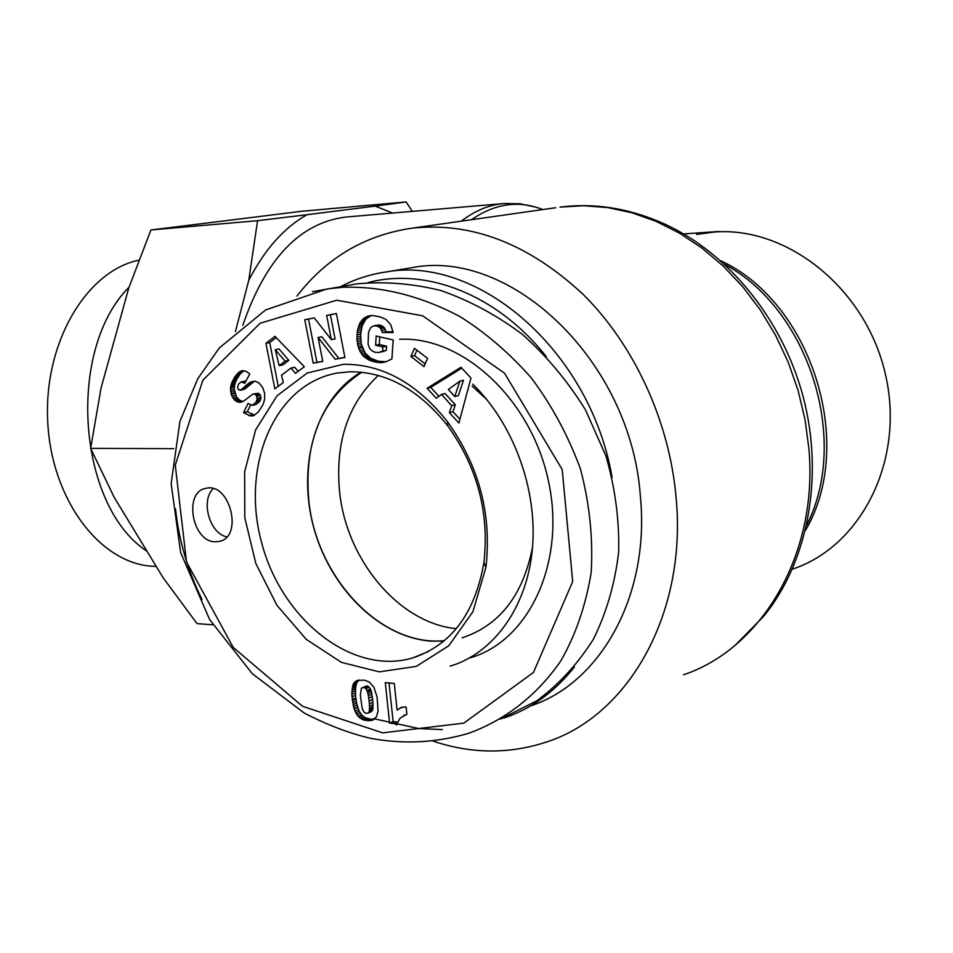 <?xml version="1.0" encoding="UTF-8"?>
<svg xmlns="http://www.w3.org/2000/svg" width="953" height="953" viewBox="0 0 953 953"><rect width="100%" height="100%" fill="white"/><g stroke="black" fill="none" stroke-linecap="round" stroke-linejoin="round"><path stroke-width="1.43" d="M242.812 325.354C265.72 258.585 300.231 222.466 346.344 216.998L504.054 203.525C489.318 204.716 475.07 210.589 461.288 221.167M792.372 569.167C861.321 546.557 905.505 459.739 885.385 374.16C865.955 288.449 787.083 225.98 713.976 232.055L696.595 234.402M433.27 741.172C471.771 754.049 509.7 754.264 547.07 741.827C628.504 715.512 687.268 613.41 676.082 497.204C669.316 420.916 634.114 344.891 583.165 294.417C528.617 243.634 471.39 221.584 411.458 228.255C364.618 235.296 326.45 257.894 296.955 296.073M394.387 723.613L396.782 724.959M713.976 232.055L719.05 231.46M361.818 372.242C321.769 398.699 304.067 441.144 308.712 499.586C315.741 576.708 380.616 647.004 444.396 640.678M378.329 375.434C348.179 403.536 335.242 441.978 339.482 490.724C345.891 559.077 398.425 623.071 456.284 628.67M612.076 477.25C590.169 350.287 477.429 254.796 385.751 272.022C369.824 274.369 354.838 279.217 340.793 286.567M503.553 718.157C530.988 709.044 554.598 691.997 574.385 667.005M368.144 282.576C425.979 267.174 497.311 294.453 546.248 356.601M530.499 705.947C600.509 683.158 650.137 595.446 640.392 496.513C631.112 361.127 510.951 248.233 412.375 267.602L406.443 268.591M470.282 657.796C529.272 640.952 566.487 561.615 548.249 480.086C530.642 398.461 461.979 335.992 399.617 339.292M443.848 641.143L430.696 641.119C378.484 637.128 328.928 586.822 313.144 525.401C297.133 464.04 316.587 398.056 361.104 372.17M472.164 386.132L486.84 399.581M532.536 547.236C523.066 595.22 499.61 625.406 462.193 637.807M397.103 710.08L401.451 707.293L406.109 707.007L406.883 714.321L400.236 717.99L396.936 723.875L389.586 723.101L385.298 682.646L394.304 683.468L397.103 710.08L402.357 707.055M389.038 682.979L393.124 721.564L397.604 722.04M389.586 723.101L393.124 721.564M403.584 715.632L405.144 714.953M361.378 688.376L360.341 695.249L362.283 708.758L364.058 712.165L365.416 713.178L367.822 713.189L371.372 711.688L372.79 709.509L372.933 702.373L371.527 692.188L370.467 689.007L368.013 686.172L365.654 686.279L361.378 688.376M367.822 713.189L372.361 710.628M368.799 712.129L369.24 711.009L372.79 709.509M369.24 711.009L369.442 709.782L372.992 708.282M369.442 709.782L369.526 708.174L373.076 706.673M369.526 708.174L369.502 706.209L373.064 704.72M369.502 706.209L369.383 703.862L372.933 702.373M369.383 703.862L369.133 701.122L372.683 699.645M369.133 701.122L372.659 699.407M369.097 700.884L368.763 698.12L372.325 696.643M368.763 698.12L368.382 695.714L371.944 694.237M368.382 695.714L367.965 693.653L371.527 692.188M367.965 693.653L367.489 691.961L371.051 690.496M367.489 691.961L366.988 690.639L370.55 689.174M366.988 690.639L370.467 689.007M366.905 690.472L365.785 688.662L369.347 687.208M365.785 688.662L364.439 687.625L368.013 686.172M364.439 687.625L363.558 687.411L367.119 685.957M363.558 687.411L362.092 687.732M353.265 684.123L357.458 680.371L364.594 680.168L369.323 682.086L373.862 687.149L377.15 697.251L378.043 711.033L376.423 716.954L371.658 720.456L363.379 719.944L357.994 716.263L354.099 708.877L351.8 694.475L353.265 684.123L356.839 682.682L355.636 687.03L355.505 695.38L356.577 703.147L359.186 711.283L362.069 715.334L365.13 717.657L370.419 719.17L374.505 719.05M352.753 685.398L356.327 683.956M352.36 686.863L355.934 685.421M352.062 688.483L355.636 687.03M351.883 690.306L355.457 688.864M351.776 692.283L355.35 690.83M351.8 694.475L355.374 693.022M351.931 696.846L355.505 695.38M352.169 699.371L355.743 697.906M352.288 700.515L355.862 699.049M352.598 702.575L356.172 701.11M353.003 704.624L356.577 703.147M353.468 706.626L357.041 705.137M354.028 708.603L357.589 707.114M354.099 708.877L357.661 707.388M354.814 710.95L358.388 709.461M355.624 712.773L359.186 711.283M356.72 714.595L360.282 713.106M357.994 716.263L361.544 714.762M358.519 716.847L362.069 715.334M359.924 718.097L363.486 716.596M361.58 719.17L365.13 717.657M361.926 719.336L365.487 717.823M363.379 719.944L366.941 718.431M365.035 720.408L368.585 718.896M366.869 720.682L370.419 719.17M368.358 720.79L371.908 719.265M370.086 720.706L373.636 719.193M371.658 720.456L373.695 719.586M356.16 680.966L357.923 680.251M359.078 679.989L356.839 682.682M355.028 681.764L358.602 680.323M354.075 682.765L357.661 681.324M353.337 683.992L356.91 682.551M343.556 364.272L307.2 373.028L277.025 395.805L255.63 429.898L244.647 471.842L244.79 517.741L255.869 563.557L276.942 605.322L306.247 639.344L341.377 662.359L379.246 671.865L416.294 666.385L448.72 645.824L472.914 611.719L485.935 567.285C491.891 514.382 479.085 465.85 447.493 421.714C416.83 383.177 382.189 364.034 343.556 364.272M215.366 541.78C192.101 542.162 183.179 491.784 205.967 488.341C229.983 481.849 243.742 537.266 219.142 541.435L215.366 541.78M423.954 366.583L410.886 356.458L414.495 348.298L427.599 358.399L423.954 366.583M255.13 381.176L258.918 382.892L262.79 387.68L264.66 393.386L264.648 399.283L263.052 404.525L258.644 411.601L254.058 415.46L250.27 415.925L243.515 412.637L248.09 403.405L252.14 405.359L256.023 402.261L257.191 398.83L256.143 395.173L254.701 394.089L252.616 394.268L243.575 401.225L240.394 402.273L237.488 401.928L234.795 400.224L231.829 396.067L230.495 387.835L232.187 381.688L235.415 376.042L238.774 372.373L241.681 370.848L245.755 371.182L249.805 373.886L244.695 383.32L241.24 381.891L238.512 384.107L237.571 387.263L238.476 389.717L240.978 389.92L249.341 382.761L255.13 381.176M274.845 388.848L265.947 343.306L274.952 336.326L304.317 366.726L295.478 373.362L290.951 368.072L281.469 375.232L283.315 382.498L274.845 388.848M470.985 378.067L458.893 423.049L449.399 412.649L451.722 405.668L441.442 394.435L436.283 398.283L427.123 388.252L460.978 367.262L470.985 378.067M357.851 345.451L356.958 339.328L357.482 330.453L359.841 323.234L363.391 318.647L367.572 316.193L371.92 315.514L379.485 316.694L385.774 319.255L390.742 324.747L393.172 332.549L382.379 332.502L380.819 328.63L379.091 326.986L376.518 325.902L373.231 325.95L370.598 327.713L368.513 332.275L368.108 344.116L369.347 347.857L371.67 350.668L374.91 352.276L378.472 352.515L382.641 351.133L382.915 346.952L375.589 345.248L376.185 336.04L393.172 339.947L391.921 358.888L386.954 361.342L381.462 362.628L370.324 360.71L362.652 355.362L359.519 350.335L357.851 345.451L361.556 344.688L365.166 353.039L370.824 358.364L378.389 361.223L385.774 361.747M318.111 337.517L322.757 361.449L313.203 363.153L304.769 319.743L314.216 317.885L331.37 339.673L326.665 315.431L336.385 313.513L344.891 357.482L335.146 359.221L318.111 337.517L321.84 336.79L338.863 358.435L344.879 357.363M335.146 359.221L338.863 358.435M336.397 313.549L330.393 314.74L335.087 338.934L331.37 339.673M326.665 315.431L330.393 314.74M314.252 317.921L308.51 319.052L316.92 362.366L322.733 361.33M304.769 319.743L308.51 319.052M313.203 363.153L316.92 362.366M357.435 343.461L361.139 342.711L361.556 344.688M358.399 347.392L362.104 346.63M358.721 348.357L362.414 347.595M359.519 350.335L363.212 349.56M360.425 352.145L364.117 351.371M361.473 353.813L365.166 353.039M362.652 355.362L366.345 354.576M363.975 356.744L367.655 355.957M364.451 357.172L368.132 356.386M365.726 358.221L369.419 357.423M367.143 359.162L370.824 358.364M368.668 359.972L372.349 359.174M370.324 360.71L374.005 359.912M372.087 361.342L375.768 360.544M374.005 361.854L377.674 361.044M374.708 362.021L378.389 361.223M376.53 362.343L380.199 361.544M378.27 362.581L381.939 361.771M379.913 362.652L383.594 361.854M381.462 362.628L385.143 361.83M382.939 362.45L384.583 362.092M379.77 336.862L379.27 344.486L386.584 346.189L386.31 350.359L378.686 352.479M375.589 345.248L379.27 344.486M382.915 346.952L386.584 346.189M382.641 351.133L386.31 350.359M381.724 351.55L385.393 350.775M380.104 352.157L383.785 351.371M373.231 325.95L378.472 324.997L381.176 325.449L384.5 327.903L386.06 331.751L393.041 331.787M374.791 325.723L378.472 324.997M376.518 325.902L380.199 325.176M377.495 326.176L381.176 325.449M379.091 326.986L382.784 326.26M380.426 328.142L384.107 327.415M380.819 328.63L384.5 327.903M381.772 330.393L385.453 329.655M382.379 332.502L386.06 331.751M367.572 316.193L370.872 315.562M371.122 315.55L365.892 319.124L362.14 325.89L360.663 334.205L361.139 342.711M366.19 316.789L369.883 316.086M364.749 317.623L368.442 316.92M363.391 318.647L367.096 317.945M362.188 319.839L365.892 319.124M361.092 321.197L364.796 320.482M360.115 322.745L363.82 322.031M359.841 323.234L363.546 322.519M359.09 324.866L362.795 324.139M358.435 326.617L362.14 325.89M357.899 328.463L361.604 327.737M357.482 330.453L361.187 329.726M357.172 332.537L360.877 331.811M356.97 334.753L360.675 334.015M356.958 334.944L360.663 334.205M356.91 337.159L360.603 336.421M356.958 339.328L360.663 338.577M357.125 341.424L360.818 340.662M454.795 396.531L458.393 395.638L463.456 380.283L459.858 381.152L448.339 389.503L454.795 396.531L459.858 381.152M461.8 368.144L430.744 387.383L438.916 396.317M427.123 388.252L430.744 387.383M441.442 394.435L445.051 393.541L455.32 404.739L452.997 411.72L459.906 419.284M451.722 405.668L455.32 404.739M449.399 412.649L452.997 411.72M288.83 360.377L279.026 348.977L275.274 349.715L279.169 365.654L282.91 364.868L288.83 360.377L285.09 361.151L275.274 349.715M279.169 365.654L285.09 361.151M265.947 343.306L269.711 342.58L278.24 386.299M290.951 368.072L294.691 367.286L298.17 371.348M276.167 337.576L269.711 342.58M254.546 381.152L244.73 389.098L240.001 390.313M250.722 381.986L254.475 381.188M250.329 382.189L254.082 381.391M249.341 382.761L253.093 381.962M248.256 383.535L252.021 382.725M247.077 384.464L250.83 383.666M245.803 385.56L249.555 384.75M244.421 386.823L248.173 386.001M242.336 388.824L246.088 388.014M240.978 389.92L244.73 389.098M241.24 381.891L245.862 381.164M241.776 381.879L245.529 381.069M243.17 382.272L245.54 381.76M241.038 371.039L242.777 370.681M243.861 370.741L240.311 373.802L236.773 379.234L234.807 384.035L234.188 389.015L236.475 396.913L239.882 400.403L243.158 401.416M239.918 371.61L243.682 370.824M238.774 372.373L242.538 371.587M237.666 373.373L241.431 372.587M236.547 374.589L240.311 373.802M235.415 376.042L239.191 375.256M234.331 377.71L238.095 376.923M233.973 378.293L237.75 377.495M233.008 380.033L236.773 379.234M232.187 381.688L235.951 380.89M231.531 383.297L235.296 382.498M231.031 384.845L234.807 384.035M230.709 386.334L234.474 385.524M230.495 387.835L234.259 387.025M230.423 389.837L234.188 389.015M230.566 391.731L234.319 390.921M230.936 393.541L234.7 392.719M231.126 394.185L234.891 393.363M231.829 396.067L235.582 395.233M232.723 397.735L236.475 396.913M233.819 399.212L237.571 398.378M234.795 400.224L238.548 399.39M236.13 401.237L239.882 400.403M237.488 401.928L241.24 401.082M238.917 402.261L242.67 401.416M240.394 402.273L241.824 401.952M253.534 393.97L258.442 393.267L260.514 395.412L260.931 397.997L259.764 401.416L255.892 404.513L252.438 405.299M254.701 394.089L258.442 393.267M256.143 395.173L259.883 394.339M256.762 396.245L260.514 395.412M257.179 398.211L260.931 397.377M257.191 398.83L260.931 397.997M256.845 400.546L260.586 399.7M256.023 402.261L259.764 401.416M250.579 405.096L247.256 411.779L254.713 415.103M243.515 412.637L247.256 411.779M248.816 415.603L252.557 414.734M250.27 415.925L254.01 415.055M251.723 416.032L253.855 415.532M410.886 356.458L414.543 355.66L425.169 363.879M416.961 350.192L414.543 355.66M213.246 488.675C200.38 500.611 209.553 533.406 226.743 536.908M350.025 371.777C386.441 371.67 419.034 389.717 447.815 425.943C477.453 467.387 489.485 512.94 483.91 562.615C474.999 613.375 451.234 645.169 412.625 657.963C351.693 675.939 281.147 618.831 261.456 542.019C240.656 465.469 274.595 383.952 337.386 373.028L350.025 371.777M375.244 719.027L418.653 728.533L442.43 729.617M500.349 719.134L536.813 700.812C559.101 684.278 577.994 663.693 593.493 639.07C606.584 612.481 614.971 583.498 618.652 552.132C619.426 520.016 615.161 487.9 605.87 455.76L585.523 409.969C567.833 381.319 546.76 356.112 522.315 334.324C496.477 315.002 469.257 300.386 440.655 290.462C411.887 283.398 383.737 281.23 356.219 283.946M450.185 666.147C493.618 653.174 527.104 607.311 532.429 548.547C537.706 489.818 513.596 423.835 472.712 384.119M392.576 213.043L375.196 206.11L406.133 201.953L302.101 211.232L150.931 229.971L128.774 287.973L101.018 388.216L90.642 448.375L114.253 497.442L163.201 577.84L197.021 623.619L212.876 624.799M248.757 280.349L257.572 220.691L307.009 214.711C283.994 227.731 264.577 249.615 248.757 280.349L235.439 331.573M406.133 201.953L412.256 211.363M307.009 214.711L375.196 206.11M156.268 566.439L151.372 566.177C99.1 562.639 50.747 498.276 47.65 420.106C44.041 341.96 86.866 270.723 138.912 260.169M129.048 287.187C66.114 349.882 77.384 506.162 147 551.227M173.815 448.649L90.642 448.375M257.572 220.691L150.931 229.971M471.437 219.714C495.072 203.418 518.849 200.035 542.769 209.565M724.78 264.386C808.859 309.427 850.195 440.012 806.691 525.139M805.476 530.404C856.306 444.074 811.515 302.649 720.778 260.765M735.609 644.871L763.46 616.531C807.739 562.663 824.321 477.215 803.236 397.056C782.008 316.944 724.971 249.162 659.202 221.692C626.228 207.79 593.147 202.941 559.959 207.123L583.581 205.717L607.669 207.575L631.91 212.769L655.938 221.287L679.394 233.08L701.92 248.042L723.136 265.982L742.685 286.686L760.244 309.856L775.492 335.134L788.191 362.152L798.102 390.468L805.047 419.618L808.942 449.149C818.258 554.503 761.65 648.779 683.456 674.807M555.754 207.718L411.458 228.255M355.672 712.856L359.233 711.367M336.731 300.231L422.655 315.8L504.518 373.171L562.222 469.591L572.693 581.58L533.442 672.484L463.825 723.124L382.665 732.857L302.482 706.268L233.211 647.385L186.502 561.948L175.269 465.112L202.87 380.199L260.133 323.234L336.731 300.231M242.932 388.252L246.684 387.43M251.866 416.008L253.748 415.579M468.435 733.357C504.03 720.539 536.325 696.417 560.864 660.834C575.66 634.924 585.773 605.5 591.194 572.55C593.183 538.219 589.597 503.672 580.437 468.936C568.071 435.366 551.573 404.882 530.94 377.471C508.842 352.586 485.017 332.192 459.477 316.277C420.011 295.668 381.164 286.007 342.949 287.282L327.332 288.866L265.673 309.928L219.297 347.964L197.819 378.639L179.95 421.274L171.147 483.576L180.605 552.442L209.589 619.474L252.307 673.711L304.245 713.047C327.224 724.923 349.251 733.322 370.336 738.277C403.393 744.448 436.081 742.816 468.388 733.381M356.529 283.899L312.381 291.713M175.459 508.735C178.961 540.673 187.824 570.918 202.036 599.485M535.789 207.146L520.076 203.787L504.054 203.525M718.169 231.519L683.742 233.926M412.375 267.602L385.751 272.022M219.142 541.435L220.81 540.947M447.815 425.943L447.493 421.714M483.91 562.615L485.935 567.285M428.278 651.602L412.625 657.963M151.372 566.177L156.256 566.439"/></g></svg>

